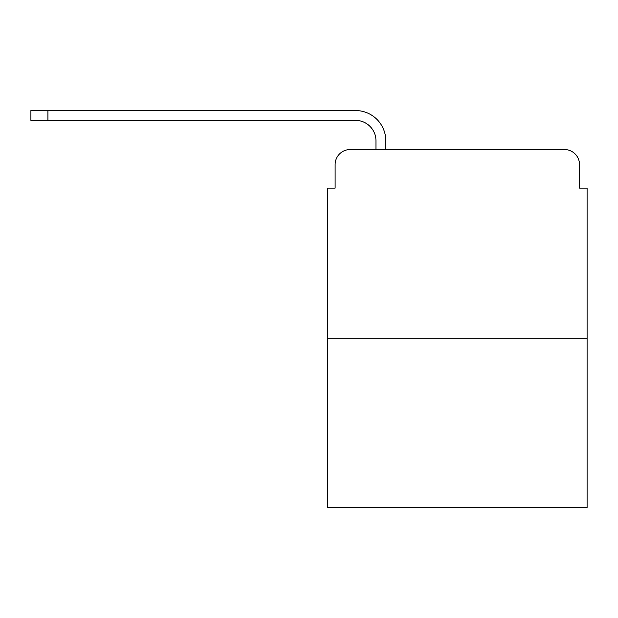 <?xml version="1.0" encoding="UTF-8"?>
<svg xmlns="http://www.w3.org/2000/svg" width="618" height="618" viewBox="0 0 618 618"><rect width="100%" height="100%" fill="white"/><g stroke="black" fill="none" stroke-linecap="round" stroke-linejoin="round"><path stroke-width="0.93" d="M335.111 164.651L335.111 188.111L335.111 164.651A15.133 15.133 0 0 1 350.244 149.517L375.968 149.517L375.968 140.819A20.433 20.433 0 0 0 355.535 120.386L30.9 120.386L30.9 110.545L355.535 110.545A30.267 30.267 0 0 1 385.81 140.819L385.81 149.517L398.293 149.517M587.1 338.703L327.54 338.703L327.54 507.455L587.1 507.455L587.1 188.111L579.529 188.111L579.529 164.651A15.133 15.133 0 0 0 564.396 149.517L350.244 149.517M327.54 338.703L327.54 188.111L335.111 188.111M516.347 149.517L564.396 149.517M579.529 188.111L579.529 164.651M375.968 140.819A20.433 20.433 0 0 0 355.535 120.386A20.433 20.433 0 0 1 375.968 140.819A20.433 20.433 0 0 0 355.535 120.386A20.433 20.433 0 0 1 375.968 140.819A20.433 20.433 0 0 0 355.535 120.386A20.433 20.433 0 0 1 375.968 140.819A20.433 20.433 0 0 0 355.535 120.386A20.433 20.433 0 0 1 375.968 140.819A20.433 20.433 0 0 0 355.535 120.386A20.433 20.433 0 0 1 375.968 140.819A20.433 20.433 0 0 0 355.535 120.386A20.433 20.433 0 0 1 375.968 140.819M47.926 110.545L355.535 110.545L47.926 110.545L355.535 110.545L47.926 110.545L355.535 110.545L47.926 110.545L355.535 110.545L47.926 110.545L355.535 110.545L47.926 110.545L355.535 110.545L47.926 110.545L47.926 120.386"/></g></svg>
